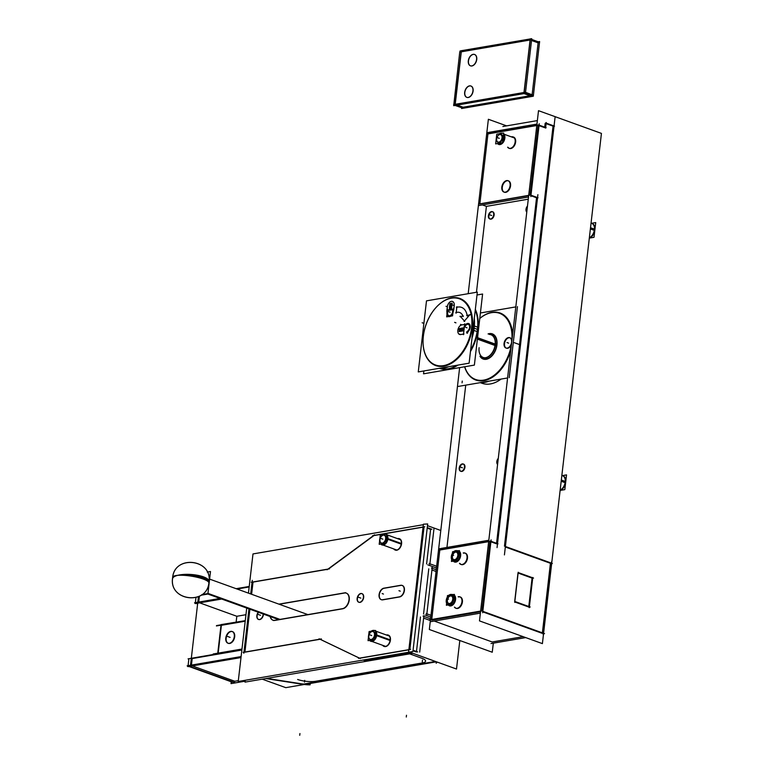 <?xml version="1.0" encoding="UTF-8"?>
<svg xmlns="http://www.w3.org/2000/svg" width="774" height="774" viewBox="0 0 774 774"><rect width="100%" height="100%" fill="white"/><g stroke="black" fill="none" stroke-linecap="round" stroke-linejoin="round"><path stroke-width="1.16" d="M491.867 312.348A35.652 22.959 109.9 0 1 512.611 334.552A35.652 22.959 109.9 0 0 491.867 312.348A35.652 22.959 109.9 0 0 479.764 318.453A35.652 22.959 109.9 0 1 491.867 312.348M483.963 380.682A35.652 22.959 109.9 0 1 464.623 366.77A35.652 22.959 109.9 0 0 483.963 380.682A35.652 22.959 109.9 0 0 510.782 350.312A35.652 22.959 109.9 0 1 483.963 380.682M509.911 337.793A5.486 3.531 -70.1 0 0 504.522 343.666A5.486 3.531 -70.1 0 0 506.196 348.077M506.419 348.174A5.486 3.531 -70.1 0 0 511.343 344.865A5.486 3.531 -70.1 0 1 506.806 348.281A5.486 3.531 -70.1 0 1 504.522 343.666A5.486 3.531 -70.1 0 1 508.005 338.054A5.486 3.531 -70.1 0 1 511.914 340.086A5.486 3.531 -70.1 0 0 510.143 337.861M482.067 383.275L480.315 382.646L482.067 383.275A36.562 23.549 -70.1 0 0 501.078 379.086A36.562 23.549 -70.1 0 1 480.509 382.617M446.946 547.441L465.725 385.152L446.946 547.441M519.557 344.633L496.569 543.29L536.546 197.757L519.557 344.585L514.265 342.679M461.004 471.366A3.841 2.477 -70.1 0 0 464.942 467.312A3.841 2.477 -70.1 0 0 463.616 464.148M463.374 464.081A3.841 2.477 -70.1 0 0 459.679 468.212A3.841 2.477 -70.1 0 0 460.782 471.269M498.175 459.272A3.841 2.477 -70.1 0 0 497.276 461.759A3.841 2.477 -70.1 0 0 497.624 464.032A3.841 2.477 -70.1 0 1 497.276 461.759A3.841 2.477 -70.1 0 1 498.175 459.272M488.646 541.655L439.796 550.033L431.757 619.461L439.796 550.033L488.646 541.655M496.511 543.803L490.88 541.771L496.511 543.803M553.052 126.143L504.454 546.154L553.052 126.143L546.105 123.637L553.052 126.143M545.167 123.289L544.722 127.159L545.167 123.289M539.023 125.64L544.654 127.671L539.023 125.64M538.085 125.301L530.006 195.135L538.085 125.301M530.916 195.725L536.546 197.757L530.916 195.725M481.883 611.005L489.932 541.432L481.883 611.005M482.763 611.857L542.322 633.374L482.763 611.857M550.43 563.288L542.38 632.861L550.43 563.288L505.345 546.995L550.43 563.288M514.671 601.679L517.99 573.012L514.671 601.679M518.116 573.06L532.077 578.101L528.787 606.506L532.077 578.101L518.116 573.06M528.729 607.019L514.778 601.969L528.729 607.019M476.465 292.272L486.411 206.368L528.274 199.179L486.411 206.368L482.415 204.917L486.411 206.368L476.465 292.272M479.861 203.736L487.939 133.902L536.798 125.514L487.939 133.902L479.861 203.736M492.187 641.975L434.262 621.058L492.187 641.975L523.137 636.663L492.187 641.975M431.689 620.119L480.538 611.741L431.689 620.119M456.225 608.354A6.037 3.889 -70.1 0 0 462.407 601.969A6.037 3.889 -70.1 0 0 460.327 597.006M460.085 596.928A6.037 3.889 -70.1 0 0 458.614 596.967A6.037 3.889 -70.1 0 1 462.407 601.969A6.037 3.889 -70.1 0 1 459.253 607.745A6.037 3.889 -70.1 0 1 454.889 607.29A6.037 3.889 -70.1 0 0 455.992 608.258M461.294 564.546A6.037 3.889 -70.1 0 0 467.477 558.17A6.037 3.889 -70.1 0 1 464.323 563.936A6.037 3.889 -70.1 0 1 459.959 563.482A6.037 3.889 -70.1 0 0 461.062 564.449M465.155 553.129A6.037 3.889 -70.1 0 0 463.684 553.168A6.037 3.889 -70.1 0 1 467.477 558.17A6.037 3.889 -70.1 0 0 465.397 553.197M454.938 599.463A5.486 3.531 109.9 0 1 453.351 603.449A5.486 3.531 109.9 0 0 454.938 599.463A5.486 3.531 109.9 0 0 454.222 595.883A5.486 3.531 109.9 0 1 454.938 599.463M448.756 604.978A5.486 3.531 109.9 0 1 448.62 604.871A5.486 3.531 109.9 0 0 452.703 604.175A5.486 3.531 109.9 0 1 449.307 605.268M447.333 601.108A4.383 2.825 109.9 0 1 447.372 600.343A4.383 2.825 109.9 0 1 448.862 596.899M448.949 596.793A4.383 2.825 109.9 0 1 452.151 595.835A4.383 2.825 109.9 0 1 453.39 599.308A4.383 2.825 109.9 0 1 450.226 603.952A4.383 2.825 109.9 0 1 447.343 601.243M459.998 555.664A5.486 3.531 109.9 0 1 458.411 559.641A5.486 3.531 109.9 0 0 459.998 555.664A5.486 3.531 109.9 0 0 459.292 552.085A5.486 3.531 109.9 0 1 459.998 555.664M453.825 561.179A5.486 3.531 109.9 0 1 453.69 561.073A5.486 3.531 109.9 0 0 457.773 560.366A5.486 3.531 109.9 0 1 454.377 561.469M452.403 557.299A4.383 2.825 109.9 0 1 452.442 556.545A4.383 2.825 109.9 0 1 453.922 553.091M454.019 552.994A4.383 2.825 109.9 0 1 457.221 552.026A4.383 2.825 109.9 0 1 458.46 555.509A4.383 2.825 109.9 0 1 455.296 560.144A4.383 2.825 109.9 0 1 452.413 557.444M528.69 195.599L479.832 203.988L528.69 195.599M509.437 148.415A6.037 3.889 -70.1 0 0 515.629 142.029A6.037 3.889 -70.1 0 0 513.539 137.066M513.307 136.998A6.037 3.889 -70.1 0 0 511.837 137.037A6.037 3.889 -70.1 0 1 515.629 142.029A6.037 3.889 -70.1 0 1 512.465 147.805A6.037 3.889 -70.1 0 1 508.102 147.35A6.037 3.889 -70.1 0 0 509.215 148.318M508.237 180.797A6.037 3.889 -70.1 0 0 502.287 187.25A6.037 3.889 -70.1 0 0 504.145 192.126M504.377 192.223A6.037 3.889 -70.1 0 0 510.559 185.837A6.037 3.889 -70.1 0 0 508.47 180.874M527.375 206.958A3.841 2.477 -70.1 0 0 526.475 209.444A3.841 2.477 -70.1 0 0 526.823 211.718A3.841 2.477 -70.1 0 1 526.475 209.444A3.841 2.477 -70.1 0 1 527.375 206.958M490.194 219.061A3.841 2.477 -70.1 0 0 494.131 214.998A3.841 2.477 -70.1 0 0 492.806 211.844M492.564 211.776A3.841 2.477 -70.1 0 0 488.868 215.898A3.841 2.477 -70.1 0 0 489.971 218.955M504.203 138.101A5.486 3.531 109.9 0 1 502.616 142.087A5.486 3.531 109.9 0 0 504.203 138.101A5.486 3.531 109.9 0 0 503.497 134.521A5.486 3.531 109.9 0 1 504.203 138.101M498.33 143.8A5.486 3.531 109.9 0 1 497.885 143.509A5.486 3.531 109.9 0 0 501.978 142.813A5.486 3.531 109.9 0 1 498.582 143.906M496.608 139.746A4.383 2.825 109.9 0 1 496.647 138.981A4.383 2.825 109.9 0 1 498.127 135.537M498.224 135.431A4.383 2.825 109.9 0 1 501.426 134.463A4.383 2.825 109.9 0 1 502.665 137.946A4.383 2.825 109.9 0 1 499.501 142.59A4.383 2.825 109.9 0 1 496.608 139.881M440.213 368.153A36.562 23.549 -70.1 0 0 448.349 368.734A36.562 23.549 -70.1 0 0 456.95 365.28A36.562 23.549 -70.1 0 1 448.349 368.734A36.562 23.549 -70.1 0 1 440.213 368.153L440.445 368.24M474.152 328.186L477.442 329.376A36.562 23.549 -70.1 0 1 470.602 350.283A36.562 23.549 -70.1 0 0 477.471 329.385A36.562 23.549 -70.1 0 0 477.752 321.878M477.752 321.742A36.562 23.549 -70.1 0 0 475.255 310.045A36.562 23.549 -70.1 0 1 477.471 329.385M473.852 322.197A36.562 23.549 109.9 0 1 473.533 327.963A36.562 23.549 109.9 0 1 472.508 333.836A36.562 23.549 109.9 0 0 473.533 327.963A36.562 23.549 109.9 0 0 473.852 322.197M436.149 307.375A35.652 22.959 109.9 0 1 451.755 297.855A35.652 22.959 109.9 0 1 472.246 327.828A35.652 22.959 109.9 0 1 443.85 366.189A35.652 22.959 109.9 0 1 423.078 343.54M423.078 343.404A35.652 22.959 109.9 0 1 423.359 336.216A35.652 22.959 109.9 0 1 436.062 307.471M464.652 324.412L461.836 324.896A5.031 3.241 -70.1 0 0 457.831 330.304A5.031 3.241 -70.1 0 0 459.572 334.436A5.031 3.241 -70.1 0 0 460.714 334.532L463.539 334.049L464.303 327.402L465.6 325.661A3.657 2.351 109.9 0 1 468.328 324.403A3.657 2.351 109.9 0 1 469.586 327.402A3.657 2.351 109.9 0 1 468.57 330.014L466.964 332.172L467.341 332.714L468.938 330.556A4.567 2.941 -70.1 0 0 470.215 327.296A4.567 2.941 -70.1 0 0 468.638 323.542A4.567 2.941 -70.1 0 0 465.222 325.119L464.448 326.164L464.652 324.412L461.836 324.896A5.031 3.241 -70.1 0 0 457.831 330.304A5.031 3.241 -70.1 0 0 460.714 334.532L463.539 334.049L464.303 327.402L465.6 325.661A3.657 2.351 109.9 0 1 468.415 324.432A3.657 2.351 109.9 0 1 469.586 327.402A3.657 2.351 109.9 0 1 468.57 330.014L466.964 332.172L467.341 332.714L468.938 330.556A4.567 2.941 -70.1 0 0 470.215 327.296A4.567 2.941 -70.1 0 0 468.754 323.58A4.567 2.941 -70.1 0 0 465.222 325.119L464.448 326.164L464.652 324.412M446.888 310.713L446.956 312.764A4.567 2.941 -70.1 0 0 449.588 316.605A4.567 2.941 -70.1 0 0 453.225 311.69L454.241 305.585A5.031 3.241 -70.1 0 0 452.5 301.454A5.031 3.241 -70.1 0 0 447.343 306.775L446.956 312.764A4.567 2.941 -70.1 0 0 448.543 316.527A4.567 2.941 -70.1 0 0 453.225 311.69L454.241 305.585A5.031 3.241 -70.1 0 0 451.348 301.357A5.031 3.241 -70.1 0 0 447.343 306.775L447.208 310.655M460.443 316.547L464.429 321.017L469.634 314.97L467.128 315.395A16.457 10.594 -70.1 0 0 461.536 307.384A16.457 10.594 -70.1 0 0 456.805 307.307L456.196 312.57A10.971 7.063 109.9 0 1 459.679 312.512A10.971 7.063 109.9 0 1 462.949 316.111L460.443 316.547L464.429 321.017L469.634 314.97L467.128 315.395A16.457 10.594 -70.1 0 0 456.805 307.307L456.196 312.57A10.971 7.063 109.9 0 1 462.949 316.111L460.443 316.547M462.175 328.718A4.315 2.786 109.9 0 1 460.569 328.989A4.315 2.786 -70.1 0 0 462.146 328.727A0.909 0.59 109.9 0 1 462.842 329.443A0.909 0.59 109.9 0 1 461.952 330.421A4.315 2.786 -70.1 0 0 460.404 330.692A0.909 0.59 109.9 0 1 459.708 329.976A0.909 0.59 109.9 0 1 460.598 328.998A4.315 2.786 -70.1 0 0 462.146 328.727A0.909 0.59 109.9 0 1 461.952 330.421A4.315 2.786 -70.1 0 0 460.404 330.692A4.315 2.786 109.9 0 1 461.981 330.43M447.827 310.548L452.838 309.687L452.597 311.796A3.657 2.351 109.9 0 1 448.852 315.666A3.657 2.351 109.9 0 1 447.585 312.657L447.827 310.548L452.838 309.687L452.597 311.796A3.657 2.351 109.9 0 1 449.684 315.724A3.657 2.351 109.9 0 1 447.585 312.657L447.827 310.548M451.271 307.162A0.909 0.59 109.9 0 1 450.013 307.597A0.909 0.59 109.9 0 1 450.062 307.365A4.315 2.786 -70.1 0 0 450.294 306.262A4.315 2.786 -70.1 0 0 450.313 305.198A0.909 0.59 109.9 0 1 451.571 304.762A0.909 0.59 109.9 0 1 451.523 304.995A4.315 2.786 -70.1 0 0 451.29 306.098A4.315 2.786 -70.1 0 0 451.271 307.162A0.909 0.59 109.9 0 1 450.013 307.597A0.909 0.59 109.9 0 1 450.062 307.365A4.315 2.786 -70.1 0 0 450.294 306.262A4.315 2.786 -70.1 0 0 450.313 305.198A0.909 0.59 109.9 0 1 451.571 304.762A0.909 0.59 109.9 0 1 451.523 304.995A4.315 2.786 -70.1 0 0 451.29 306.098A4.315 2.786 -70.1 0 0 451.271 307.162A4.315 2.786 109.9 0 1 451.532 304.946M428.777 568.851L423.552 614.043L428.777 568.851M430.605 529.358L427.19 528.12L430.605 529.358L426.6 563.975L430.605 529.358M409.852 649.492L424.036 526.978L409.852 649.492M416.412 652.008L412.997 650.77L416.412 652.008M416.48 651.495L420.476 616.965L416.48 651.495M430.373 620.545L423.63 618.107L430.373 620.545M425.187 615.02L430.779 617.042L425.187 615.02M436.052 571.483L431.94 569.993L436.052 571.483M427.838 564.865L436.459 567.981L427.838 564.865M253.021 582.096L251.608 594.287L253.021 582.096L327.75 569.267L253.021 582.096M249.886 609.206L244.932 652.047L249.886 609.206M366.276 660.609L411.623 652.83L366.276 660.609L364.215 659.864L366.276 660.609M244.913 652.182L320.078 639.276L244.913 652.182M423.049 527.152L373.89 535.589L328.466 569.016L373.89 535.589L423.049 527.152M359.494 658.142L320.126 639.266L359.494 658.142M359.697 658.239L408.866 649.802L359.697 658.239M272.999 620.197A8.224 5.302 -70.1 0 1 270.397 616.617A8.224 5.302 -70.1 0 0 275.002 620.4L342.698 608.78A8.224 5.302 -70.1 0 0 349.248 599.927A8.224 5.302 -70.1 0 0 346.404 593.155M344.13 593.077L279.143 604.233L344.13 593.077M346.278 593.116A8.224 5.302 -70.1 0 0 344.517 593.01A8.224 5.302 -70.1 0 1 349.248 599.927A8.224 5.302 -70.1 0 1 342.698 608.78L275.002 620.4M395.388 550.101A6.037 3.889 -70.1 0 0 401.58 543.716A6.037 3.889 -70.1 0 1 398.417 549.492A6.037 3.889 -70.1 0 1 394.053 549.037A6.037 3.889 -70.1 0 0 395.272 550.053M399.365 538.714A6.037 3.889 -70.1 0 0 397.778 538.714A6.037 3.889 -70.1 0 1 401.58 543.716A6.037 3.889 -70.1 0 0 399.49 538.752M384.243 646.464A6.037 3.889 -70.1 0 0 390.425 640.088A6.037 3.889 -70.1 0 1 387.271 645.855A6.037 3.889 -70.1 0 1 382.907 645.4A6.037 3.889 -70.1 0 0 384.117 646.416M388.219 635.077A6.037 3.889 -70.1 0 0 386.632 635.086A6.037 3.889 -70.1 0 1 390.425 640.088A6.037 3.889 -70.1 0 0 388.345 635.115M382.801 599.831L399.597 596.947L382.801 599.831M381.418 599.724A6.037 3.889 -70.1 0 0 382.414 599.879A6.037 3.889 -70.1 0 1 379.328 594.761A6.037 3.889 -70.1 0 1 384.136 588.269A6.037 3.889 -70.1 0 0 379.328 594.761A6.037 3.889 -70.1 0 0 381.292 599.676M400.651 585.434L384.378 588.23L400.651 585.434M402.19 585.454A6.037 3.889 -70.1 0 0 400.932 585.386A6.037 3.889 -70.1 0 1 404.405 590.456A6.037 3.889 -70.1 0 1 399.906 596.88A6.037 3.889 -70.1 0 0 404.405 590.456A6.037 3.889 -70.1 0 0 402.316 585.492M258.574 619.452A4.567 2.941 -70.1 0 1 257.113 615.736A4.567 2.941 -70.1 0 1 258.506 612.331A4.567 2.941 -70.1 0 0 257.113 615.736A4.567 2.941 -70.1 0 0 259.745 619.577A4.567 2.941 -70.1 0 0 263.383 614.662A4.567 2.941 -70.1 0 0 263.421 614.101A4.567 2.941 -70.1 0 1 263.383 614.662A4.567 2.941 -70.1 0 1 258.7 619.5M358.972 602.288A4.567 2.941 -70.1 0 0 363.664 597.451A4.567 2.941 -70.1 0 0 362.077 593.687M361.951 593.648A4.567 2.941 -70.1 0 0 357.394 598.525A4.567 2.941 -70.1 0 0 358.855 602.24M387.522 538.839A5.486 3.531 109.9 0 1 385.704 543.106A5.486 3.531 109.9 0 0 387.522 538.839A5.486 3.531 109.9 0 0 386.642 535.037A5.486 3.531 109.9 0 1 387.522 538.839M381.698 544.557A5.486 3.531 109.9 0 1 380.953 544.006A5.486 3.531 109.9 0 0 385.626 543.203A5.486 3.531 109.9 0 1 381.901 544.644M385.549 534.302A5.486 3.531 109.9 0 0 383.13 534.718A5.486 3.531 109.9 0 1 385.423 534.263M379.928 540.542A4.383 2.825 109.9 0 1 379.966 539.72A4.383 2.825 109.9 0 1 381.495 536.218M381.543 536.169A4.383 2.825 109.9 0 1 384.746 535.202A4.383 2.825 109.9 0 1 385.984 538.685A4.383 2.825 109.9 0 1 382.82 543.319A4.383 2.825 109.9 0 1 379.928 540.62M376.377 635.202A5.486 3.531 109.9 0 1 374.558 639.479A5.486 3.531 109.9 0 0 376.377 635.202A5.486 3.531 109.9 0 0 375.487 631.4A5.486 3.531 109.9 0 1 376.377 635.202M370.553 640.93A5.486 3.531 109.9 0 1 369.798 640.369A5.486 3.531 109.9 0 0 374.471 639.576A5.486 3.531 109.9 0 1 370.746 641.007M371.162 631.226A5.486 3.531 -70.1 0 1 374.074 630.549A5.486 3.531 -70.1 0 1 374.355 630.675A5.486 3.531 109.9 0 0 371.984 631.081A5.486 3.531 109.9 0 1 374.268 630.626M368.782 636.915A4.383 2.825 109.9 0 1 368.821 636.083A4.383 2.825 109.9 0 1 370.34 632.59M370.388 632.532A4.383 2.825 109.9 0 1 373.6 631.574A4.383 2.825 109.9 0 1 374.829 635.048A4.383 2.825 109.9 0 1 371.665 639.692A4.383 2.825 109.9 0 1 368.782 636.983M470.553 65.858A6.037 3.889 -70.1 0 0 476.745 59.472A6.037 3.889 -70.1 0 0 474.656 54.509M474.578 54.48A6.037 3.889 -70.1 0 0 468.473 60.894A6.037 3.889 -70.1 0 0 470.476 65.829M455.218 104.296L461.285 51.819L530.064 40.016L461.285 51.819L455.218 104.296M470.931 86.02A6.037 3.889 -70.1 0 0 464.826 92.435A6.037 3.889 -70.1 0 0 466.828 97.369M466.906 97.398A6.037 3.889 -70.1 0 0 473.098 91.013A6.037 3.889 -70.1 0 0 471.008 86.049M457.144 105.08L463.094 107.238L529.987 95.753L463.094 107.238L457.144 105.08M538.124 42.841L532.125 94.699L538.124 42.841L531.525 40.461L538.124 42.841M238.324 680.646L234.783 681.255L238.324 680.646L234.783 681.255L192.32 665.911M249.17 586.963L237.076 589.033M207.896 594.045L201.076 595.216M198.725 602.075L199.411 596.222M220.793 598.699L198.676 602.491M245.958 614.701L236.825 616.278L236.128 622.219L236.825 616.278L245.958 614.701L236.825 616.278L199.624 602.83M241.865 650.034L192.194 658.568L191.439 665.098L192.194 658.568L241.865 650.034L192.194 658.568L191.439 665.098M241.053 657.049L191.381 665.572M245.203 621.212L221.393 625.305L218.171 653.13L221.393 625.305L245.203 621.212L221.393 625.305L218.171 653.13M241.962 649.251L218.142 653.333M232.335 631.584A6.211 4.005 -70.1 0 0 231.116 631.536A6.211 4.005 -70.1 0 0 226.385 637.021A6.211 4.005 -70.1 0 0 228.117 643.262M228.311 643.339A6.211 4.005 -70.1 0 0 229.733 643.446A6.211 4.005 -70.1 0 0 234.503 637.805A6.211 4.005 -70.1 0 0 232.539 631.642M303.505 684.09A14.629 3.841 6.6 0 1 302.131 683.897L266.682 678.392L302.131 683.897A14.629 3.841 6.6 0 0 303.505 684.09L435.452 661.441L303.505 684.09M517.448 306.62L509.224 377.683M515.813 306.901L480.402 312.977M507.589 377.964L458.382 386.41M464.71 366.75A35.188 22.669 -70.1 0 0 490.784 377.509A35.188 22.669 -70.1 0 0 511.914 340.144M480.673 382.588A37.017 23.849 -70.1 0 0 489.023 381.156M521.028 340.434L497.053 547.615M497.972 543.803L490.474 541.094L438.519 550.111M430.412 620.197L429.473 619.858L481.622 610.909L544.538 633.635L543.532 633.809L542.4 643.62L479.483 620.893L538.511 110.672L601.437 133.399L551.698 563.211M551.659 563.569L543.59 633.296M551.378 563.617L552.355 563.453L504.484 546.154M459.64 367.621L429.338 629.494L492.254 652.23L493.309 643.165M468.193 293.694L488.375 119.273L506.631 125.872M551.601 561.711L543.164 634.603M491.016 643.552L525.72 637.602M430.518 621.696L480.373 613.143M482.666 612.747L491.103 539.855M438.955 548.805L488.81 540.252M461.991 601.185A6.037 3.889 109.9 0 1 455.76 608.19A6.037 3.889 109.9 0 1 454.425 607.116M458.15 596.802A6.037 3.889 109.9 0 1 459.862 596.841A6.037 3.889 109.9 0 1 461.855 602.424M446.346 599.715A5.486 3.531 -70.1 0 0 448.146 604.852A5.486 3.531 -70.1 0 0 453.816 598.437M453.67 599.666A5.486 3.531 -70.1 0 0 451.871 594.529A5.486 3.531 -70.1 0 0 446.201 600.953M447.324 600.721A3.928 2.535 -70.1 0 1 448.775 596.986A3.928 2.535 -70.1 0 1 451.803 596.232A3.928 2.535 -70.1 0 1 452.655 599.802L453.593 599.995M455.431 600.372A5.94 3.831 -70.1 0 0 454.309 595.109M453.312 594.577A5.94 3.831 -70.1 0 0 451.977 594.577M447.449 599.618A3.928 2.535 -70.1 0 0 447.333 600.982A3.928 2.535 -70.1 0 0 450.12 603.333A3.928 2.535 -70.1 0 0 452.79 598.699L453.796 598.699M448.291 604.929A5.94 3.831 -70.1 0 0 452.848 604.92A5.94 3.831 -70.1 0 0 455.625 598.708M453.922 598.476L454.396 594.393L447.488 595.583L446.375 605.258L448.339 604.92M453.274 604.078L448.369 604.92M466.916 558.615A6.037 3.889 -70.1 0 0 464.932 553.033A6.037 3.889 -70.1 0 0 463.22 553.004M459.495 563.317A6.037 3.889 -70.1 0 0 460.83 564.381A6.037 3.889 -70.1 0 0 467.061 557.386M451.406 555.916A5.486 3.531 -70.1 0 0 453.206 561.044A5.486 3.531 -70.1 0 0 458.876 554.629M458.74 555.867A5.486 3.531 -70.1 0 0 456.941 550.73A5.486 3.531 -70.1 0 0 451.271 557.145M452.393 556.912A3.928 2.535 -70.1 0 1 453.835 553.187A3.928 2.535 -70.1 0 1 456.873 552.423A3.928 2.535 -70.1 0 1 457.724 556.003L458.663 556.196M460.501 556.574A5.94 3.831 -70.1 0 0 459.379 551.301M458.382 550.778A5.94 3.831 -70.1 0 0 457.047 550.769M452.519 555.809A3.928 2.535 -70.1 0 0 452.393 557.174A3.928 2.535 -70.1 0 0 455.189 559.525A3.928 2.535 -70.1 0 0 457.85 554.9L458.866 554.9M453.351 561.131A5.94 3.831 -70.1 0 0 457.918 561.111A5.94 3.831 -70.1 0 0 460.694 554.9M458.992 554.668L459.466 550.595L452.558 551.775L451.445 561.46L458.343 560.27M502.887 126.51L537.369 120.589M555.035 117.561L504.425 554.9M545.699 122.95L554.523 126.143M494.093 131.454L536.962 124.092M546.241 122.505L545.593 128.116M546.125 127.671L538.617 124.953L486.672 133.979M487.098 132.673L536.962 124.121M539.246 123.724L530.809 196.615M478.671 205.565L528.526 197.002M478.564 204.065L530.509 195.038L538.017 197.757M537.891 194.651L520.225 347.352M511.421 344.382A35.188 22.669 -70.1 0 0 503.961 315.821A35.188 22.669 -70.1 0 0 479.764 318.511M527.471 206.078A3.841 2.477 -70.1 0 0 525.972 209.889M526.117 208.661A3.841 2.477 -70.1 0 0 526.775 212.095M493.56 215.453A3.841 2.477 -70.1 0 0 492.341 211.67A3.841 2.477 -70.1 0 0 488.365 216.343M488.51 215.114A3.841 2.477 -70.1 0 0 489.729 218.897A3.841 2.477 -70.1 0 0 493.706 214.224M515.068 142.484A6.037 3.889 -70.1 0 0 513.075 136.901A6.037 3.889 -70.1 0 0 511.372 136.863M507.638 147.186A6.037 3.889 -70.1 0 0 508.973 148.25A6.037 3.889 -70.1 0 0 515.213 141.245M496.24 138.769A5.486 3.531 -70.1 0 0 496.134 139.649A5.486 3.531 -70.1 0 1 496.24 138.769M497.692 143.548A5.486 3.531 -70.1 0 0 498.069 143.722A5.486 3.531 -70.1 0 0 501.088 142.958M502.761 140.887A5.486 3.531 -70.1 0 0 503.739 137.308M503.593 138.546A5.486 3.531 -70.1 0 0 503.419 135.16M501.687 133.37A5.486 3.531 -70.1 0 0 499.336 133.776M496.598 139.359A3.928 2.535 -70.1 0 1 498.04 135.624A3.928 2.535 -70.1 0 1 501.068 134.87A3.928 2.535 -70.1 0 1 501.929 138.44L504.706 139.01A5.94 3.831 -70.1 0 0 503.584 133.747M502.587 133.215A5.94 3.831 -70.1 0 0 501.03 133.273M496.724 138.256A3.928 2.535 -70.1 0 0 496.598 139.62A3.928 2.535 -70.1 0 0 499.385 141.971A3.928 2.535 -70.1 0 0 502.055 137.337L503.739 137.337M503.826 137.337L504.9 137.346A5.94 3.831 -70.1 0 1 502.123 143.558A5.94 3.831 -70.1 0 1 497.556 143.567M502.549 142.716L503.661 133.031L496.763 134.221L495.641 143.896L502.549 142.716M510.143 185.054A6.037 3.889 109.9 0 1 503.913 192.049A6.037 3.889 109.9 0 1 501.92 186.466M501.775 187.705A6.037 3.889 109.9 0 1 508.005 180.7A6.037 3.889 109.9 0 1 509.998 186.292M561.179 481.254L565.591 482.85A7.769 5.002 -70.1 0 0 562.988 475.836L562.524 475.662A7.769 5.002 -70.1 0 1 565.214 482.057A7.769 5.002 -70.1 0 0 561.847 475.497M561.324 480.015L565.726 481.612A7.769 5.002 -70.1 0 1 560.124 490.426L564.827 489.623L566.529 474.897L562.369 475.604M561.256 480.625L565.214 482.057A7.769 5.002 -70.1 0 1 560.163 490.058A7.769 5.002 -70.1 0 0 565.243 481.583M590.378 228.949L594.78 230.536A7.769 5.002 -70.1 0 0 592.178 223.522L591.713 223.357A7.769 5.002 -70.1 0 1 594.403 229.752A7.769 5.002 -70.1 0 0 591.046 223.193M590.523 227.711L594.925 229.298A7.769 5.002 -70.1 0 1 589.314 238.121L594.016 237.308L595.728 222.583L591.559 223.299M589.362 237.734A7.769 5.002 -70.1 0 0 594.432 229.278M518.532 572.673L533.547 578.101M532.764 577.501L529.271 607.648M530.2 607.01L515.184 601.591M514.729 602.395L518.212 572.247M464.371 467.767A3.841 2.477 -70.1 0 0 463.142 463.984A3.841 2.477 -70.1 0 0 459.176 468.657M459.321 467.419A3.841 2.477 -70.1 0 0 460.54 471.202A3.841 2.477 -70.1 0 0 464.506 466.529M498.282 458.392A3.841 2.477 -70.1 0 0 496.782 462.204M496.927 460.965A3.841 2.477 -70.1 0 0 497.585 464.41M504.009 344.111A5.486 3.531 109.9 0 1 509.679 337.696A5.486 3.531 109.9 0 1 511.479 342.824M511.624 341.595A5.486 3.531 109.9 0 1 505.954 348.01A5.486 3.531 109.9 0 1 504.155 342.872M489.478 334.445A12.103 7.798 109.9 0 1 494.954 340.115A12.103 7.798 109.9 0 1 495.031 345.427L496.831 345.688A13.39 8.62 109.9 0 0 488.055 333.933M481.409 356.795A12.103 7.798 109.9 0 0 489.236 355.943A12.103 7.798 109.9 0 0 495.196 343.975L497.014 344.082A13.39 8.62 109.9 0 1 496.502 347.313A13.39 8.62 109.9 0 1 495.021 351.396A13.39 8.62 109.9 0 1 479.977 356.282M495.186 344.062L477.539 337.687M495.012 345.494L477.51 339.167M477.345 339.351A2.738 1.974 80.3 0 0 477.626 336.99M477.394 338.944L477.539 338.964A12.336 7.953 -70.1 0 1 477.2 340.637M477.007 294.991L482.599 294.023L474.375 365.096L423.533 373.823L423.862 370.959M477.664 326.996A37.017 23.849 109.9 0 1 470.621 350.167M457.173 365.241A37.017 23.849 109.9 0 1 439.293 368.308M475.284 309.803A37.017 23.849 109.9 0 1 477.742 321.616A37.017 23.849 109.9 0 1 477.152 331.446M475.342 309.348A36.562 23.549 109.9 0 1 477.635 331.756L473.843 330.392M472.933 330.13L473.862 330.256A37.017 23.849 -70.1 0 0 474.307 318.288M471.308 329.888A35.188 22.669 -70.1 0 0 462.301 300.215A35.188 22.669 -70.1 0 0 435.965 307.568A35.188 22.669 -70.1 0 0 423.146 338.161M423.639 333.923A35.188 22.669 -70.1 0 0 423.068 343.269A35.188 22.669 -70.1 0 0 446.995 364.718A35.188 22.669 -70.1 0 0 471.801 325.651M473.736 325.767L474.375 325.806A37.017 23.849 -70.1 0 1 472.014 338.103M440.561 368.095A37.017 23.849 -70.1 0 0 448.91 366.663M470.466 351.483A36.562 23.549 109.9 0 0 478.148 327.363L477.684 327.189M477.655 327.179L474.365 325.989M457.947 365.115A36.562 23.549 109.9 0 1 448.533 368.946M477.335 292.127L469.112 363.19L418.27 371.917L426.493 300.854L477.335 292.127M461.159 334.416A5.031 3.241 109.9 0 1 459.562 334.436A5.031 3.241 109.9 0 1 458.053 329.144A5.031 3.241 109.9 0 1 462.272 324.857M465.097 324.335L461.391 324.964M463.462 334.668L464.719 323.793M465.59 324.625L464.081 326.657M464.874 325.631A4.567 2.941 109.9 0 1 468.638 323.542A4.567 2.941 109.9 0 1 470.253 326.667A4.567 2.941 109.9 0 1 468.56 331.02M466.974 333.207L469.305 330.063M466.703 331.794L467.602 333.101M468.928 329.521L466.596 332.665M465.251 326.183A3.657 2.351 109.9 0 1 468.318 324.393A3.657 2.351 109.9 0 1 469.615 326.957A3.657 2.351 109.9 0 1 468.183 330.469M463.945 327.895L465.958 325.167M460.269 334.6L463.974 333.971M463.462 327.866L463.113 330.866L459.088 331.553L459.437 328.553L463.462 327.866M461.749 329.144A0.909 0.59 109.9 0 1 462.765 329.753A0.909 0.59 109.9 0 1 461.643 330.13M460.791 330.275A0.909 0.59 109.9 0 1 459.775 329.676A0.909 0.59 109.9 0 1 460.907 329.289M447.295 307.384A5.031 3.241 109.9 0 1 452.5 301.454A5.031 3.241 109.9 0 1 454.135 306.214M453.709 310.151L454.309 304.966M453.148 312.309L453.535 308.961M453.264 311.071A4.567 2.941 109.9 0 1 448.533 316.518A4.567 2.941 109.9 0 1 447.062 312.135M447.266 310.035L446.888 313.383M447.411 306.156L446.811 311.332M447.382 310.626L453.283 309.619M453.361 309L452.567 315.85L446.666 316.866L447.459 310.006L453.361 309M452.916 309.068L452.529 312.415M452.626 311.187A3.657 2.351 109.9 0 1 451.387 314.631A3.657 2.351 109.9 0 1 448.843 315.666A3.657 2.351 109.9 0 1 447.691 312.028M447.507 313.276L447.894 309.929M452.19 303.185L451.532 308.807L449.394 309.174L450.042 303.553L452.19 303.185M451.078 306.707A0.909 0.59 109.9 0 1 450.323 308.352A0.909 0.59 109.9 0 1 450.371 306.833M450.304 305.159A4.315 2.786 109.9 0 1 450.042 307.413M450.507 305.653A0.909 0.59 109.9 0 1 451.252 304.008A0.909 0.59 109.9 0 1 451.213 305.527M464.042 321.462L470.021 314.515M460.143 316.208L464.729 321.345M463.394 316.034L459.998 316.614M455.741 312.735A10.971 7.063 109.9 0 1 459.669 312.512A10.971 7.063 109.9 0 1 463.113 316.605M456.873 306.688L456.118 313.18M456.35 307.452A16.457 10.594 109.9 0 1 461.536 307.384A16.457 10.594 109.9 0 1 467.206 315.956M470.079 314.892L466.683 315.473M477.703 337.503A12.336 7.953 -70.1 0 0 477.742 336.003M432.24 567.371L426.764 614.75M459.814 640.504L456.505 669.046L408.633 651.756L423.397 524.201L427.674 523.95L412.919 651.505L238.228 681.488L246.722 608.064M440.793 530.48L427.48 525.672M434.05 528.081L429.831 564.527M429.125 563.54L436.652 566.258M252.266 580.355L250.689 593.948M248.967 608.877L243.829 653.246M423.91 615.688L419.692 652.134M245.223 680.288L245.01 682.117L412.91 653.295M430.576 618.823L423.039 616.104M426.184 613.589L430.983 615.32M436.246 569.761L431.457 568.029M243.162 652.347L321.374 638.918M423.339 524.695L252.992 553.932L248.454 593.145M365.522 660.88L363.209 660.038M417.67 651.931L413.064 650.257M358.449 658.316L410.597 649.367M367.321 661.083L364.041 659.893M319.082 638.802L360.239 658.529M329.482 568.832L251.269 582.261M374.558 534.824L327.073 569.77M431.863 529.281L427.248 527.607M424.781 526.717L372.642 535.666M343.917 592.99A8.224 5.302 109.9 0 1 346.152 593.068A8.224 5.302 109.9 0 1 348.687 601.475A8.224 5.302 109.9 0 1 342.089 608.732M273.406 620.535L343.801 608.451M275.109 620.226A8.224 5.302 109.9 0 1 272.874 620.158A8.224 5.302 109.9 0 1 270.145 616.53M345.62 592.691L278.892 604.136M397.536 538.627A6.037 3.889 109.9 0 1 399.239 538.665A6.037 3.889 109.9 0 1 401.28 543.987M401.358 543.261A6.037 3.889 109.9 0 1 395.146 550.014A6.037 3.889 109.9 0 1 393.802 548.94M379.56 541.21A5.486 3.531 -70.1 0 1 379.647 539.652L379.734 539.681M380.731 544.045A5.486 3.531 -70.1 0 0 381.495 544.499A5.486 3.531 -70.1 0 0 384.978 543.309M385.8 542.303A5.486 3.531 -70.1 0 0 387.155 538.365L401.348 543.493M386.594 535.405A5.486 3.531 -70.1 0 1 387.077 539.023L401.251 544.151M385.51 534.302A5.486 3.531 -70.1 0 0 385.22 534.176A5.486 3.531 -70.1 0 0 382.308 534.853M379.85 538.723A5.486 3.531 -70.1 0 0 379.57 540.31L379.657 540.349M379.928 539.933A4.141 2.67 -70.1 0 1 381.447 536.276A4.141 2.67 -70.1 0 1 384.562 535.414A4.141 2.67 -70.1 0 1 385.597 538.965L387.048 539.188M387.803 539.314A5.728 3.686 -70.1 0 0 386.681 534.641M386.033 534.215A5.728 3.686 -70.1 0 0 384.62 534.05M380.005 539.304A4.141 2.67 -70.1 0 0 379.928 540.475A4.141 2.67 -70.1 0 0 382.762 542.99A4.141 2.67 -70.1 0 0 385.665 538.336L387.145 538.404M380.943 544.209A5.728 3.686 -70.1 0 0 385.191 544.112A5.728 3.686 -70.1 0 0 387.909 538.443M385.694 543.193L386.748 534.089L380.257 535.211L379.202 544.306L385.694 543.193M386.381 634.999A6.037 3.889 109.9 0 1 388.093 635.028A6.037 3.889 109.9 0 1 390.125 640.359M390.212 639.634A6.037 3.889 109.9 0 1 383.991 646.377A6.037 3.889 109.9 0 1 382.656 645.313M368.414 637.573A5.486 3.531 -70.1 0 1 368.492 636.015L368.588 636.054M369.585 640.408A5.486 3.531 -70.1 0 0 370.349 640.862A5.486 3.531 -70.1 0 0 373.832 639.682M374.645 638.666A5.486 3.531 -70.1 0 0 376 634.728L390.193 639.856M375.448 631.768A5.486 3.531 -70.1 0 1 375.922 635.396L390.106 640.514M368.695 635.096A5.486 3.531 -70.1 0 0 368.414 636.683L368.511 636.712M368.782 636.305A4.141 2.67 -70.1 0 1 370.291 632.639A4.141 2.67 -70.1 0 1 373.416 631.787A4.141 2.67 -70.1 0 1 374.442 635.328L375.893 635.56M376.657 635.677A5.728 3.686 -70.1 0 0 375.535 631.004M374.877 630.587A5.728 3.686 -70.1 0 0 373.465 630.413M368.85 635.677A4.141 2.67 -70.1 0 0 368.772 636.838A4.141 2.67 -70.1 0 0 371.617 639.353A4.141 2.67 -70.1 0 0 374.519 634.709L376 634.777M369.798 640.582A5.728 3.686 -70.1 0 0 374.036 640.475A5.728 3.686 -70.1 0 0 376.754 634.806M374.548 639.556L375.593 630.462L369.101 631.574L368.056 640.669L374.548 639.556M400.419 585.357A6.037 3.889 109.9 0 1 402.064 585.405A6.037 3.889 109.9 0 1 403.931 591.568A6.037 3.889 109.9 0 1 399.084 596.889M382.211 599.802L399.684 596.802M382.811 599.686A6.037 3.889 109.9 0 1 381.166 599.637A6.037 3.889 109.9 0 1 379.308 593.465A6.037 3.889 109.9 0 1 384.146 588.143M401.019 585.241L383.556 588.24M256.91 615.311A4.567 2.941 -70.1 0 0 258.448 619.413A4.567 2.941 -70.1 0 0 263.16 614.237M263.083 614.904A4.567 2.941 -70.1 0 0 263.17 614.014M258.264 612.234A4.567 2.941 -70.1 0 0 256.833 615.978M357.191 598.099A4.567 2.941 -70.1 0 0 358.73 602.201A4.567 2.941 -70.1 0 0 363.441 597.035M363.364 597.692A4.567 2.941 -70.1 0 0 361.835 593.6A4.567 2.941 -70.1 0 0 357.114 598.766M468.28 61.194A6.037 3.889 109.9 0 1 474.501 54.451A6.037 3.889 109.9 0 1 476.532 59.782M461.246 50.794L460.027 51.007L459.92 51.974M539.488 42.686L531.448 39.697L459.756 52.003L453.835 104.538M533.412 95.25L525.372 92.261L453.67 104.567L453.709 105.67L525.411 93.364L531.728 38.7L530.2 38.884L523.872 93.548L532.086 96.421M463.142 108.254L454.928 105.38L461.256 50.716L530.18 38.961M531.651 39.406L538.24 41.786L539.623 41.554L533.296 96.218L461.594 108.524L461.681 107.818M472.972 90.597A6.037 3.889 109.9 0 1 466.751 97.34A6.037 3.889 109.9 0 1 464.71 92.009M464.632 92.735A6.037 3.889 109.9 0 1 470.853 85.991A6.037 3.889 109.9 0 1 472.885 91.322M476.62 59.056A6.037 3.889 109.9 0 1 470.399 65.8A6.037 3.889 109.9 0 1 468.367 60.469M245.116 681.197L231.029 683.616L231.252 681.768M249.218 586.489L236.215 588.724M207.035 593.726L201.917 594.606M221.732 599.037L195.261 603.585L194.555 602.791L220.029 598.428M249.228 586.45L236.138 588.695M195.367 602.656L195.948 597.634M197.612 603.904L196.267 603.41M241.914 649.618L188.072 658.868L188.837 659.138L188.082 665.679M240.995 657.561L187.966 666.656L187.153 665.834L241.111 656.575M241.923 649.521L188.885 658.722M232.297 682.146L188.962 666.491M235.499 682.842L190.356 666.656L198.444 596.696M245.271 620.651L221.074 624.599L217.697 653.759M221.045 624.812L216.565 625.576M241.981 649.038L213.179 653.982M245.223 621.009L216.42 625.953M228.988 643.349A6.211 4.005 -70.1 0 0 234.048 637.931A6.211 4.005 -70.1 0 0 232.152 631.507A6.211 4.005 -70.1 0 0 230.362 631.478M231.087 631.352A6.211 4.005 -70.1 0 0 226.027 636.779A6.211 4.005 -70.1 0 0 227.924 643.194A6.211 4.005 -70.1 0 0 229.714 643.223M280.004 619.403L207.954 593.377M279.269 619.529L207.567 593.629M207.229 572.073L210.489 571.512L207.935 593.561L201.937 594.596M177.652 575.343A18.286 3.976 9.1 0 1 197.757 577.433A18.286 3.976 9.1 0 1 208.854 582.967C213.827 558.789 173.153 554.203 172.563 578.788A18.286 5.621 -175.9 0 0 172.563 578.797A18.286 5.621 -175.9 0 1 177.652 575.343A18.286 3.976 -170.9 0 0 172.747 577.211C167.784 601.388 208.448 605.974 209.038 581.39A18.286 5.621 4.1 0 0 197.796 575.343A18.286 5.621 4.1 0 0 177.652 575.343A18.286 4.808 -173.4 0 0 172.641 577.994C168.78 601.321 207.471 605.694 208.961 582.193C212.821 558.867 174.14 554.484 172.641 577.994A18.286 4.808 -173.4 0 1 177.652 575.343A18.286 4.808 6.6 0 1 197.815 576.388A18.286 4.808 6.6 0 1 208.961 582.193A18.286 4.808 6.6 0 0 197.815 576.388A18.286 4.808 6.6 0 0 177.652 575.343A18.286 4.808 6.6 0 1 197.815 576.388A18.286 4.808 6.6 0 1 208.961 582.193A18.286 4.808 6.6 0 0 197.815 576.388A18.286 4.808 6.6 0 0 177.652 575.343A18.286 4.808 6.6 0 1 197.815 576.388A18.286 4.808 6.6 0 1 208.961 582.193A18.286 4.808 6.6 0 0 197.815 576.388A18.286 4.808 6.6 0 0 177.652 575.343A18.286 4.808 6.6 0 1 197.815 576.388A18.286 4.808 6.6 0 1 208.961 582.193M310.258 683.461L310.093 684.835A14.629 3.841 6.6 0 1 301.783 684.148M302.992 684.342L265.724 678.556M436.459 661.799L285.78 687.66L262.231 679.156M436.333 661.828L436.178 663.202A14.629 3.841 6.6 0 0 436.981 662.128A14.629 3.841 6.6 0 0 436.991 661.993M496.685 345.011A12.8 8.243 109.9 0 1 496.666 345.185A12.8 8.243 -70.1 0 1 490.136 357.143A12.8 8.243 -70.1 0 1 481.002 356.65A12.8 8.243 -70.1 0 0 490.136 357.143A12.8 8.243 -70.1 0 0 496.666 345.185A12.8 8.243 109.9 0 0 496.685 345.011A12.8 8.243 -70.1 0 0 489.071 334.3A12.8 8.243 -70.1 0 1 496.685 345.011L495.408 344.875A11.881 7.653 -70.1 0 0 493.173 336.303M464.942 467.312A3.841 2.477 -70.1 0 0 462.736 464.081A3.841 2.477 -70.1 0 0 459.679 468.212A3.841 2.477 -70.1 0 0 461.885 471.443A3.841 2.477 -70.1 0 0 464.942 467.312M453.39 599.308A4.383 2.825 109.9 0 1 449.897 604.03A4.383 2.825 109.9 0 1 447.372 600.343A4.383 2.825 109.9 0 1 450.874 595.622A4.383 2.825 109.9 0 1 453.39 599.308M458.46 555.509A4.383 2.825 109.9 0 1 454.967 560.231A4.383 2.825 109.9 0 1 452.442 556.545A4.383 2.825 109.9 0 1 455.934 551.823A4.383 2.825 109.9 0 1 458.46 555.509M502.287 187.25A6.037 3.889 -70.1 0 0 505.751 192.329A6.037 3.889 -70.1 0 0 510.559 185.837A6.037 3.889 -70.1 0 0 507.096 180.758A6.037 3.889 -70.1 0 0 502.287 187.25M494.131 214.998A3.841 2.477 -70.1 0 0 491.925 211.766A3.841 2.477 -70.1 0 0 488.868 215.898A3.841 2.477 -70.1 0 0 491.074 219.129A3.841 2.477 -70.1 0 0 494.131 214.998M503.681 138.053L503.09 137.995M502.665 137.946A4.383 2.825 109.9 0 1 499.172 142.668A4.383 2.825 109.9 0 1 496.647 138.981A4.383 2.825 109.9 0 1 500.139 134.26A4.383 2.825 109.9 0 1 502.665 137.946M590.446 228.32L594.403 229.752A7.769 5.002 -70.1 0 1 589.362 237.753A7.769 5.002 -70.1 0 0 594.403 229.752M479.106 347.681A11.881 7.653 -70.1 0 0 485.878 357.675A11.881 7.653 -70.1 0 0 495.389 345.04A11.881 7.653 -70.1 0 0 495.408 344.875A11.881 7.653 -70.1 0 1 495.389 345.04A11.881 7.653 -70.1 0 1 485.424 357.733M477.664 338.47L495.118 344.778M472.246 327.828A35.652 22.959 109.9 0 1 443.85 366.189A35.652 22.959 109.9 0 1 423.359 336.216A35.652 22.959 109.9 0 1 451.755 297.855A35.652 22.959 109.9 0 1 472.246 327.828M460.404 330.692A0.909 0.59 109.9 0 1 460.598 328.998M452.093 554.813L453.409 555.287L452.093 554.813M447.033 598.621L448.349 599.095L447.033 598.621M447.227 598.689L448.543 599.163L447.227 598.689M452.297 554.881L453.612 555.355L452.297 554.881M490.281 215.008L491.596 215.482L490.281 215.008M490.184 214.978L491.5 215.453L490.184 214.978M497.943 137.849L499.259 138.323L497.943 137.849M496.502 137.327L497.817 137.801L496.502 137.327M508.286 343.017L506.97 342.543L508.286 343.017M507.338 342.679L508.653 343.153L507.338 342.679M460.665 467.167L461.981 467.641L460.665 467.167M489.855 214.853L491.171 215.336L489.855 214.853M461.081 467.322L462.397 467.796L461.081 467.322M460.994 467.283L462.31 467.757L460.994 467.283M495.108 344.865L496.918 345.069M462.262 381.079L462.068 382.83L462.262 381.079M422.159 322.758L423.475 323.232L422.159 322.758M461.275 329.714L459.959 329.24M467.08 327.837L465.764 327.363L467.08 327.837M461.836 324.867L460.52 324.393M462.213 329.55L460.898 329.076M460.714 334.552L459.398 334.078M460.337 329.869L459.021 329.395M450.787 306.175L449.471 305.701M450.091 312.222L448.775 311.748L450.091 312.222M454.251 305.585L452.935 305.111M450.642 307.491L449.326 307.017M447.324 306.775L446.017 306.301M450.942 304.869L449.626 304.395M455.944 322.826L454.628 322.352L455.944 322.855M357.394 598.525A4.567 2.941 -70.1 0 0 360.026 602.365A4.567 2.941 -70.1 0 0 363.664 597.451A4.567 2.941 -70.1 0 0 361.032 593.61A4.567 2.941 -70.1 0 0 357.394 598.525M387.861 538.956L401.3 543.822M387.106 538.801L386.216 538.704M385.984 538.685A4.383 2.825 109.9 0 1 382.491 543.406A4.383 2.825 109.9 0 1 379.966 539.72A4.383 2.825 109.9 0 1 383.459 534.998A4.383 2.825 109.9 0 1 385.984 538.685M376.706 635.328L390.154 640.185M375.961 635.164L375.061 635.077M374.829 635.048A4.383 2.825 109.9 0 1 371.336 639.769A4.383 2.825 109.9 0 1 368.821 636.083A4.383 2.825 109.9 0 1 372.313 631.361A4.383 2.825 109.9 0 1 374.829 635.048M381.524 538.675L382.84 539.149L381.524 538.675M379.821 538.056L381.137 538.53L379.821 538.056M370.378 635.048L371.694 635.522L370.378 635.048M368.666 634.428L369.982 634.903L368.666 634.428M400.264 591.172L398.949 590.697M383.469 594.055L382.153 593.581M259.232 614.827L260.548 615.311L259.232 614.827M257.877 614.343L259.193 614.817L257.877 614.343M359.513 597.625L360.829 598.099L359.513 597.625M358.159 597.131L359.475 597.605L358.159 597.131M530.229 39.987L524.162 92.464M523.979 92.58L455.209 104.384M464.826 92.435A6.037 3.889 -70.1 0 0 468.289 97.505A6.037 3.889 -70.1 0 0 473.098 91.013A6.037 3.889 -70.1 0 0 469.625 85.943A6.037 3.889 -70.1 0 0 464.826 92.435M468.473 60.894A6.037 3.889 -70.1 0 0 471.937 65.964A6.037 3.889 -70.1 0 0 476.745 59.472A6.037 3.889 -70.1 0 0 473.272 54.403A6.037 3.889 -70.1 0 0 468.473 60.894M525.449 93.025L532.038 95.405M229.733 643.446A6.211 4.005 -70.1 0 0 234.686 636.76A6.211 4.005 -70.1 0 0 231.116 631.536A6.211 4.005 -70.1 0 0 226.163 638.221A6.211 4.005 -70.1 0 0 229.733 643.446A6.211 4.005 -70.1 0 0 234.686 636.76A6.211 4.005 -70.1 0 0 231.116 631.536A6.211 4.005 -70.1 0 0 226.163 638.221A6.211 4.005 -70.1 0 0 229.733 643.446A6.211 4.005 -70.1 0 0 234.686 636.76A6.211 4.005 -70.1 0 0 231.116 631.536A6.211 4.005 -70.1 0 0 226.163 638.221A6.211 4.005 -70.1 0 0 229.733 643.446M279.598 619.471L207.896 593.571L279.598 619.471M228.794 636.905L230.11 637.379L228.794 636.905M227.527 636.441L228.843 636.925L227.527 636.441M236.128 622.219L236.825 616.278M298.425 679.756L297.632 679.466A12.742 3.348 -173.4 0 0 315.531 681.284L422.082 662.999A12.742 3.348 -173.4 0 0 421.656 658.181L409.669 653.856L421.656 658.181A12.742 3.348 -173.4 0 1 422.082 662.999M304.685 680.365L304.482 682.117M299.732 735.3L299.935 733.549M406.282 717.014L406.485 715.263M422.44 658.471L409.669 653.856M422.498 660.145L422.294 661.896M560.163 490.058A7.769 5.002 -70.1 0 0 565.214 482.057M514.41 137.965L504.019 134.212M383.082 545.07L396.849 550.043L383.082 545.07M400.574 539.73L386.807 534.757L400.574 539.73M371.926 641.433L385.704 646.416L371.926 641.433M389.428 636.093L375.661 631.12L389.428 636.093M278.717 619.626L207.006 593.726L278.717 619.626M307.897 614.614L209.609 579.107L307.897 614.614M496.502 347.313L495.021 351.396"/></g></svg>
